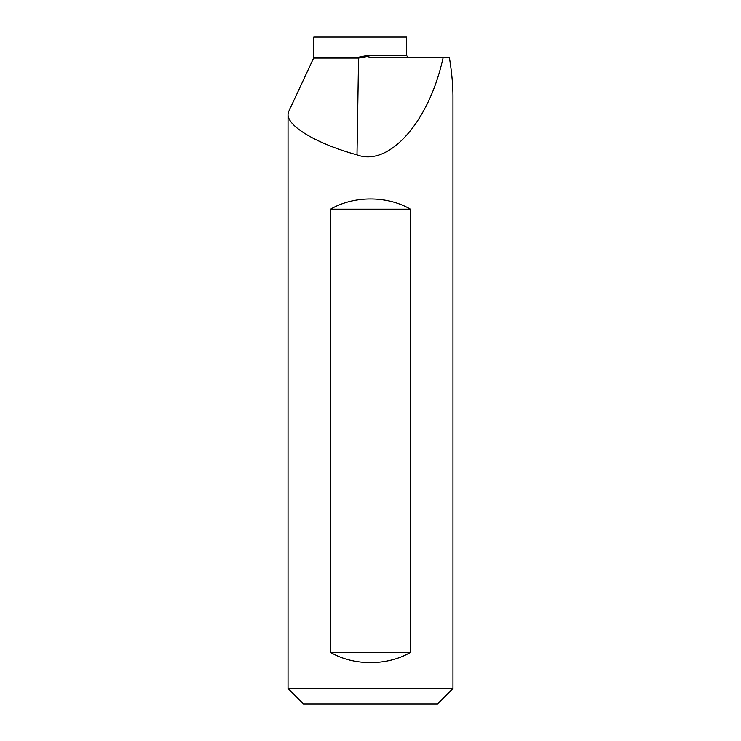 <?xml version="1.0" encoding="UTF-8"?>
<svg xmlns="http://www.w3.org/2000/svg" width="741" height="741" viewBox="0 0 741 741"><rect width="100%" height="100%" fill="white"/><g stroke="black" fill="none" stroke-linecap="round" stroke-linejoin="round"><path stroke-width="1.11" d="M303.504 703.95L437.496 703.95L452.964 688.491L288.036 688.491L303.504 703.95M356.995 154.869L358.57 57.205L366.712 55.603L406.577 55.603L406.577 37.05L313.804 37.05L313.804 57.205A2.066 2.066 0 0 1 313.619 58.076L288.684 111.539L288.036 114.494C287.73 126.646 317.537 144.032 356.995 154.869C388.553 166.966 428.15 123.108 442.544 60.114L443.155 57.668L449.426 57.668L450.398 64.087C452.103 76.101 452.955 86.864 452.964 96.386L452.964 688.491M410.421 209.184L410.421 652.413C387.274 666.029 353.726 666.029 330.579 652.413L330.579 209.184C353.726 195.568 387.274 195.568 410.421 209.184L330.579 209.184M288.036 114.494L288.036 688.491M366.712 55.603L366.915 56.538L372.547 57.668L443.155 57.668M410.421 652.413L330.579 652.413M366.915 56.538L358.57 58.076L313.619 58.076M313.804 57.205L358.57 57.205M406.577 55.603L408.634 57.668"/></g></svg>
